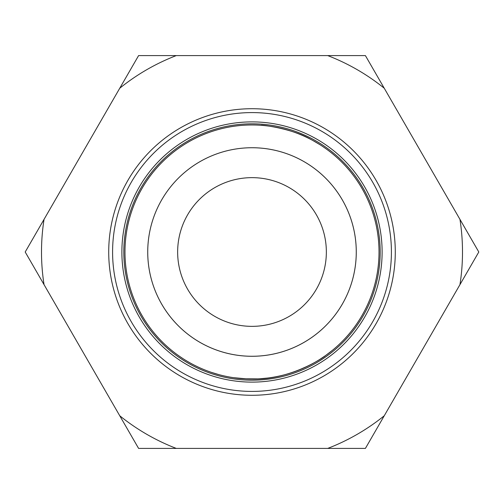 <?xml version="1.0" encoding="UTF-8"?>
<svg xmlns="http://www.w3.org/2000/svg" width="504" height="504" viewBox="0 0 504 504"><rect width="100%" height="100%" fill="white"/><g stroke="black" fill="none" stroke-linecap="round" stroke-linejoin="round"><path stroke-width="0.76" d="M252 177.647A74.353 74.353 0 0 1 316.392 289.176A74.353 74.353 0 0 1 187.608 289.176A74.353 74.353 0 0 1 252 177.647M252 147.735A104.265 104.265 0 0 1 342.298 304.132A104.265 104.265 0 0 1 161.702 304.132A104.265 104.265 0 0 1 252 147.735A104.271 104.271 0 0 0 161.696 304.139A104.271 104.271 0 0 0 342.304 304.139A104.271 104.271 0 0 0 252 147.729M245.089 378.832L252 379.021A127.021 127.021 0 0 1 141.996 188.49A127.021 127.021 0 0 1 362.004 188.49A127.021 127.021 0 0 1 252 379.021C292.44 380.01 325.767 355.83 325.578 355.541L332.546 350.211M211.623 372.431L218.849 374.617M233.61 377.679L247.414 378.939M259.925 378.769L267.555 378.063M298.311 370.276L308.895 365.564M320.235 359.131L325.263 355.761M182.876 358.565L179.897 356.567M179.279 356.145L178.422 355.541M325.578 355.541L325.174 355.824M257.821 378.888L244.339 378.788M252 380.18A128.18 128.18 0 0 0 363.006 187.91A128.18 128.18 0 0 0 140.994 187.91A128.18 128.18 0 0 0 252 380.18M252 121.886A130.114 130.114 0 0 1 364.682 317.06A130.114 130.114 0 0 1 139.318 317.06A130.114 130.114 0 0 1 252 121.886M112.587 252A139.413 139.413 0 0 1 252 112.587A139.413 139.413 0 0 1 391.413 252A139.413 139.413 0 0 1 252 391.413A139.413 139.413 0 0 1 112.587 252M261.022 125.301C260.07 124.601 291.677 128.173 310.817 139.419M313.022 140.597L319.757 144.56M323.001 146.683L326.384 149.039M262.578 125.42L261.198 125.313M327.707 448.415L365.4 448.415L478.8 252L365.4 55.585L138.6 55.585L25.2 252L138.6 448.415L327.707 448.415A210.502 210.502 0 0 0 384.25 415.769M252 108.719A143.281 143.281 0 0 1 376.085 323.644A143.281 143.281 0 0 1 127.915 323.644A143.281 143.281 0 0 1 252 108.719M459.95 284.647A210.502 210.502 0 0 0 459.95 219.353M384.25 88.232A210.502 210.502 0 0 0 327.707 55.585M176.293 55.585A210.502 210.502 0 0 0 119.75 88.232M44.05 219.353A210.502 210.502 0 0 0 44.05 284.647M119.75 415.769A210.502 210.502 0 0 0 176.293 448.415"/></g></svg>
